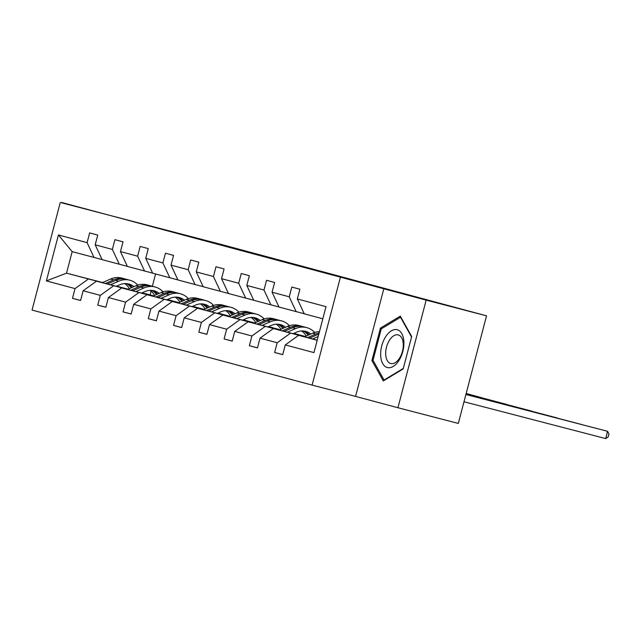 <?xml version="1.0" encoding="UTF-8"?>
<svg xmlns="http://www.w3.org/2000/svg" width="641" height="641" viewBox="0 0 641 641"><rect width="100%" height="100%" fill="white"/><g stroke="black" fill="none" stroke-linecap="round" stroke-linejoin="round"><path stroke-width="0.96" d="M270.59 258.459L334.834 275.301L270.59 258.459M486.543 315.829L458.315 423.429L397.933 407.74L426.161 300.14L486.543 315.829L223.084 244.918L61.312 202.74M212.435 242.891L243.965 250.952M212.451 242.859L243.925 251.024M426.161 300.14L61.392 202.42M246.777 252.073L312.656 269.364L246.777 252.073M240.03 250.286L288.266 262.826L240.03 250.286M102.103 259.589L72.169 251.641L58.427 234.967L87.096 242.651L89.652 232.907L97.752 235.079L95.197 244.814L112.367 249.421L114.923 239.678L123.016 241.841L120.46 251.584L137.631 256.184L140.187 246.448L148.287 248.612L145.731 258.355L162.902 262.954L165.458 253.211L173.551 255.382L171.003 265.126L188.166 269.725L190.722 259.982L198.822 262.153L196.266 271.896L213.437 276.495L215.993 266.752L224.094 268.924L221.538 278.667L238.7 283.266L241.256 273.523L249.357 275.694L246.801 285.437L263.972 290.036L266.528 280.293L274.628 282.465L272.072 292.2L289.243 296.807L291.799 287.064L299.892 289.227L297.336 298.97L326.005 306.654L313.954 352.598L285.285 344.922L282.729 354.665L274.628 352.494L277.184 342.751L260.014 338.152L257.458 347.895L249.365 345.723L251.921 335.98L234.75 331.381L232.194 341.124L224.094 338.953L226.65 329.21L209.479 324.61L206.923 334.354L198.83 332.182L201.378 322.439L184.215 317.84L181.659 327.583L173.559 325.412L176.115 315.676L158.944 311.069L156.388 320.812L148.287 318.641L150.843 308.906L133.681 304.307L131.125 314.042L123.024 311.879L125.58 302.135L108.409 297.536L105.853 307.279L97.752 305.108L100.308 295.365L83.138 290.766L80.582 300.509L72.489 298.337L75.045 288.594L46.376 280.91L58.427 234.967M94.035 257.498L87.096 242.651M340.331 277.497L312.103 385.097L32.05 310.068L60.278 202.468M127.639 289.42L96.487 281.183L127.839 289.331M141.749 292.945L153.391 295.974M167.453 299.627L178.951 302.616M141.557 293.033L153.199 296.062M167.501 299.78L178.759 302.704M192.789 306.614A22.996 19.086 -75 0 0 192.693 306.31L197.212 307.56M192.725 306.294L197.228 307.504M96.487 281.183L83.138 290.766M113.657 285.79L100.308 295.365M127.367 266.36L102.135 259.669L95.197 244.814M119.306 264.268L112.367 249.421M152.903 296.19L121.758 287.953L153.103 296.102M167.021 299.716L178.663 302.744M192.725 306.398L204.223 309.387M166.82 299.804L178.462 302.832M192.765 306.542L204.022 309.475M218.06 313.385A22.996 19.086 -75 0 0 217.964 313.08L222.475 314.33M217.996 313.064L222.491 314.266M121.758 287.953L108.409 297.536M138.929 292.552L125.58 302.135M152.638 273.13L127.399 266.44L120.46 251.584M144.57 271.039L137.631 256.184M178.174 302.961L147.021 294.724L178.374 302.873M192.284 306.486L203.934 309.515M217.988 313.169L229.494 316.157M192.092 306.574L203.734 309.595M218.036 313.313L229.294 316.237M243.324 320.155A22.996 19.086 -75 0 0 243.227 319.851L247.746 321.101M243.26 319.835L247.763 321.037M147.021 294.724L133.681 304.307M164.192 299.323L150.843 308.906M177.902 279.901L152.67 273.202L145.731 258.355M169.841 277.809L162.902 262.954M203.445 309.723L172.293 301.494L203.638 309.643M217.555 313.257L229.198 316.277M243.26 319.931L254.757 322.92M217.355 313.345L228.997 316.366M243.308 320.083L254.557 323.008M268.595 326.926A22.996 19.086 -75 0 0 268.499 326.614L273.01 327.872M268.531 326.606L273.026 327.807M172.293 301.494L158.944 311.069M189.464 306.094L176.115 315.676M203.173 286.671L177.942 279.973L171.003 265.126M195.104 284.572L188.166 269.725M228.709 316.494L197.564 308.265L228.909 316.406M242.827 320.027L254.469 323.048M268.523 326.702L280.029 329.69M242.627 320.115L254.269 323.136M268.571 326.854L279.829 329.778M293.858 333.697A22.996 19.086 -75 0 0 293.762 333.384L298.281 334.642M293.794 333.376L298.297 334.578M197.564 308.265L184.215 317.84M214.727 312.864L201.378 322.439M228.436 293.442L203.205 286.743L196.266 271.896M220.376 291.343L213.437 276.495M253.98 323.264L222.828 315.035L254.173 323.176M268.09 326.798L279.732 329.819M293.794 333.472L305.292 336.461M267.89 326.878L279.54 329.907M293.842 333.624L305.1 336.549M222.828 315.035L209.479 324.61M239.998 319.635L226.65 329.21M253.708 300.212L228.476 293.514L221.538 278.667M245.647 298.113L238.7 283.266M279.244 330.035L248.099 321.806L279.444 329.947M293.362 333.56L305.004 336.589M293.161 333.649L304.804 336.677M248.099 321.806L234.75 331.381M265.27 326.405L251.921 335.98M278.979 306.975L253.74 300.284L246.801 285.437M270.911 304.884L263.972 290.036M304.515 336.805L273.362 328.569L304.715 336.717M273.362 328.569L260.014 338.152M290.533 333.176L277.184 342.751M304.243 313.745L279.011 307.055L272.072 292.2M296.182 311.654L289.243 296.807M317.175 340.307L298.634 335.339L317.215 340.171M298.634 335.339L285.285 344.922M383.807 288.795L355.579 396.394L397.933 407.74M355.579 396.394L312.103 385.097M72.169 251.641L66.528 273.162L102.368 282.649M151.06 291.19L150.09 294.876L142.174 292.817M128.184 289.179L116.542 286.15M102.624 282.537L66.528 273.162L46.376 280.91M155.571 273.979L152.35 286.255M322.824 318.793L304.275 313.826L297.336 298.97M116.285 286.263L127.928 289.291M142.23 293.009L153.487 295.934M167.525 299.844A22.996 19.086 -75 0 0 167.429 299.539L171.94 300.789M150.09 294.876L153.696 295.838M167.453 299.523L171.956 300.733M88.394 279.019L75.045 288.594M282.745 354.601L274.628 352.494M257.474 347.831L249.365 345.723M232.21 341.06L224.094 338.953M206.939 334.29L198.83 332.182M181.675 327.527L173.559 325.412M156.404 320.756L148.287 318.641M131.141 313.986L123.024 311.879M105.869 307.215L97.752 305.108M80.598 300.445L72.489 298.337M371.916 360.53L383.302 380.922L403.181 368.904L411.682 336.501L400.305 316.117L380.417 328.128L371.916 360.53L373.366 360.907M266.327 257.305L307.44 267.986L266.327 257.305M240.671 250.375L260.342 255.551L240.671 250.375M381.884 328.504L380.417 328.128M463.996 401.763L605.689 438.58L607.596 431.313L465.903 394.495M312.616 338.977L318.168 336.533M304.419 336.846L312.72 333.2A22.996 19.086 -75 0 1 319.442 331.677M465.919 394.431L607.596 431.313L608.95 433.981L608.189 436.89L605.689 438.58M309.499 338.168L317.744 334.546A22.996 19.086 -75 0 1 318.801 334.121M319.114 332.927A22.996 19.086 105 0 0 315.797 334.025L307.536 337.655M293.065 333.689L296.446 332.206A19.094 15.849 -75 0 1 305.749 331.397A19.094 15.849 -75 0 1 310.829 334.033M582.292 424.671L465.951 394.303M287.344 332.206L295.549 328.601A22.996 19.086 -75 0 1 306.759 327.623A22.996 19.086 -75 0 1 314.659 332.471M279.155 330.075L287.448 326.429A22.996 19.086 -75 0 1 298.658 325.452L301.735 326.277A22.996 19.086 105 0 0 290.525 327.255L282.264 330.884M465.967 394.239L582.413 424.703M301.518 330.964A19.094 15.849 -75 0 1 306.254 336.044M284.227 331.397L292.472 327.775A22.996 19.086 -75 0 1 303.682 326.798L306.759 327.623M309.315 334.698A19.094 15.849 105 0 0 304.179 331.077M302.696 326.565A22.996 19.086 105 0 0 301.735 326.277M303.169 330.972A19.094 15.849 -75 0 1 308.209 335.187M267.802 326.926L271.175 325.444A19.094 15.849 -75 0 1 280.478 324.626A19.094 15.849 -75 0 1 285.565 327.263M557.029 417.9L466.007 394.111M262.073 325.436L270.286 321.83A22.996 19.086 -75 0 1 281.487 320.853A22.996 19.086 -75 0 1 289.387 325.708M253.884 323.304L262.185 319.659A22.996 19.086 -75 0 1 273.387 318.681L276.471 319.506A22.996 19.086 105 0 0 265.262 320.484L256.993 324.114M466.023 394.047L557.141 417.932M276.255 324.202A19.094 15.849 -75 0 1 280.982 329.274M258.964 324.626L267.201 321.005A22.996 19.086 -75 0 1 278.41 320.027L281.487 320.853M284.043 327.928A19.094 15.849 105 0 0 278.915 324.306M277.433 319.795A22.996 19.086 105 0 0 276.471 319.506M277.898 324.202A19.094 15.849 -75 0 1 282.937 328.416M398.918 360.538A19.542 10.897 -75.4 0 0 401.843 333.681A19.542 10.897 -75.4 0 0 385.642 336.749A19.542 10.897 -75.4 0 0 382.725 363.599A19.542 10.897 -75.4 0 0 398.918 360.538M399.511 358.223A14.799 8.253 -75.4 0 0 403.261 343.88A14.799 8.253 -75.4 0 0 398.205 334.898A14.799 8.253 -75.4 0 0 389.456 340.211A14.799 8.253 -75.4 0 0 385.706 354.545A14.799 8.253 -75.4 0 0 390.762 363.535A14.799 8.253 -75.4 0 0 399.511 358.223M373.022 360.282L381.259 328.889L400.521 317.247L411.546 336.998L403.309 368.399L384.047 380.041L373.022 360.282M401.002 317.375L400.521 317.247M384.544 380.169L384.047 380.041M242.53 320.155L245.904 318.673A19.094 15.849 -75 0 1 255.206 317.856A19.094 15.849 -75 0 1 260.294 320.492M531.758 411.129L466.055 393.919M236.809 318.665L245.014 315.06A22.996 19.086 -75 0 1 256.224 314.082A22.996 19.086 -75 0 1 264.124 318.938M228.613 316.534L236.914 312.896A22.996 19.086 -75 0 1 248.123 311.911L251.2 312.736A22.996 19.086 105 0 0 239.99 313.721L231.73 317.343M466.071 393.862L531.878 411.161M250.984 317.431A19.094 15.849 -75 0 1 255.719 322.503M233.693 317.856L241.937 314.242A22.996 19.086 -75 0 1 253.147 313.257L256.224 314.082M258.78 321.157A19.094 15.849 105 0 0 253.644 317.535M252.161 313.024A22.996 19.086 105 0 0 251.2 312.736M252.634 317.431A19.094 15.849 -75 0 1 257.674 321.646M217.267 313.385L220.64 311.903A19.094 15.849 -75 0 1 229.943 311.085A19.094 15.849 -75 0 1 235.031 313.721M506.494 404.359L466.103 393.726M211.538 311.895L219.743 308.297A22.996 19.086 -75 0 1 230.952 307.311A22.996 19.086 -75 0 1 238.853 312.167M203.349 309.771L211.65 306.126A22.996 19.086 -75 0 1 222.852 305.14L225.928 305.965A22.996 19.086 105 0 0 214.727 306.951L206.458 310.581M466.119 393.67L506.606 404.391M225.712 310.661A19.094 15.849 -75 0 1 230.448 315.733M208.429 311.085L216.666 307.472A22.996 19.086 -75 0 1 227.875 306.486L230.952 307.311M233.508 314.386A19.094 15.849 105 0 0 228.38 310.765M226.898 306.262A22.996 19.086 105 0 0 225.928 305.965M227.363 310.661A19.094 15.849 -75 0 1 232.403 314.875M191.996 306.614L195.369 305.132A19.094 15.849 -75 0 1 204.671 304.315A19.094 15.849 -75 0 1 209.759 306.951M481.223 397.596L466.151 393.542M186.275 305.124L194.479 301.526A22.996 19.086 -75 0 1 205.681 300.541A22.996 19.086 -75 0 1 213.581 305.396M178.078 303.001L186.379 299.355A22.996 19.086 -75 0 1 197.588 298.369L200.665 299.195A22.996 19.086 105 0 0 189.456 300.18L181.195 303.81M466.167 393.478L481.335 397.62M200.449 303.89A19.094 15.849 -75 0 1 205.176 308.962M183.158 304.315L191.403 300.701A22.996 19.086 -75 0 1 202.604 299.716L205.681 300.541M208.245 307.616A19.094 15.849 105 0 0 203.109 304.002M201.627 299.491A22.996 19.086 105 0 0 200.665 299.195M202.099 303.898A19.094 15.849 -75 0 1 207.131 308.105M166.724 299.844L170.105 298.361A19.094 15.849 -75 0 1 179.408 297.552A19.094 15.849 -75 0 1 184.488 300.18M161.003 298.361L169.208 294.756A22.996 19.086 -75 0 1 180.417 293.77A22.996 19.086 -75 0 1 188.318 298.626M152.814 296.23L161.107 292.584A22.996 19.086 -75 0 1 172.317 291.607L175.394 292.424A22.996 19.086 105 0 0 164.192 293.41L155.923 297.039M175.177 297.12A19.094 15.849 -75 0 1 179.913 302.191M157.894 297.552L166.131 293.931A22.996 19.086 -75 0 1 177.341 292.945L180.417 293.77M182.973 300.853A19.094 15.849 105 0 0 177.845 297.232M176.363 292.721A22.996 19.086 105 0 0 175.394 292.424M176.828 297.128A19.094 15.849 -75 0 1 181.868 301.334M141.461 293.073L144.834 291.591A19.094 15.849 -75 0 1 154.136 290.782A19.094 15.849 -75 0 1 159.224 293.418M135.74 291.591L143.945 287.985A22.996 19.086 -75 0 1 155.146 287A22.996 19.086 -75 0 1 163.046 291.855M127.543 289.46L135.844 285.814A22.996 19.086 -75 0 1 147.053 284.836L150.13 285.662A22.996 19.086 105 0 0 138.921 286.639L130.66 290.269M149.914 290.349A19.094 15.849 -75 0 1 154.641 295.421M132.623 290.782L140.868 287.16A22.996 19.086 -75 0 1 152.069 286.182L155.146 287M157.702 294.083A19.094 15.849 105 0 0 152.574 290.461M151.092 285.95A22.996 19.086 105 0 0 150.13 285.662M151.556 290.357A19.094 15.849 -75 0 1 156.596 294.564M116.189 286.303L119.571 284.82A19.094 15.849 -75 0 1 128.873 284.011A19.094 15.849 -75 0 1 133.953 286.647M110.468 284.82L118.673 281.215A22.996 19.086 -75 0 1 129.883 280.237A22.996 19.086 -75 0 1 137.783 285.085M102.28 282.689L110.573 279.043A22.996 19.086 -75 0 1 121.782 278.066L124.859 278.891A22.996 19.086 105 0 0 113.649 279.869L105.388 283.498M124.642 283.578A19.094 15.849 -75 0 1 129.378 288.658M107.351 284.011L115.596 280.389A22.996 19.086 -75 0 1 126.806 279.412L129.883 280.237M132.439 287.312A19.094 15.849 105 0 0 127.303 283.691M125.82 279.18A22.996 19.086 105 0 0 124.859 278.891M126.293 283.586A19.094 15.849 -75 0 1 131.333 287.801M317.744 334.546L318.625 334.786M312.72 333.2L315.797 334.025M292.472 327.775L295.549 328.601M287.448 326.429L290.525 327.255M267.201 321.005L270.286 321.83M262.185 319.659L265.262 320.484M241.937 314.242L245.014 315.06M236.914 312.896L239.99 313.721M216.666 307.472L219.743 308.297M211.65 306.126L214.727 306.951M191.403 300.701L194.479 301.526M186.379 299.355L189.456 300.18M166.131 293.931L169.208 294.756M161.107 292.584L164.192 293.41M140.868 287.16L143.945 287.985M135.844 285.814L138.921 286.639M115.596 280.389L118.673 281.215M110.573 279.043L113.649 279.869"/></g></svg>
